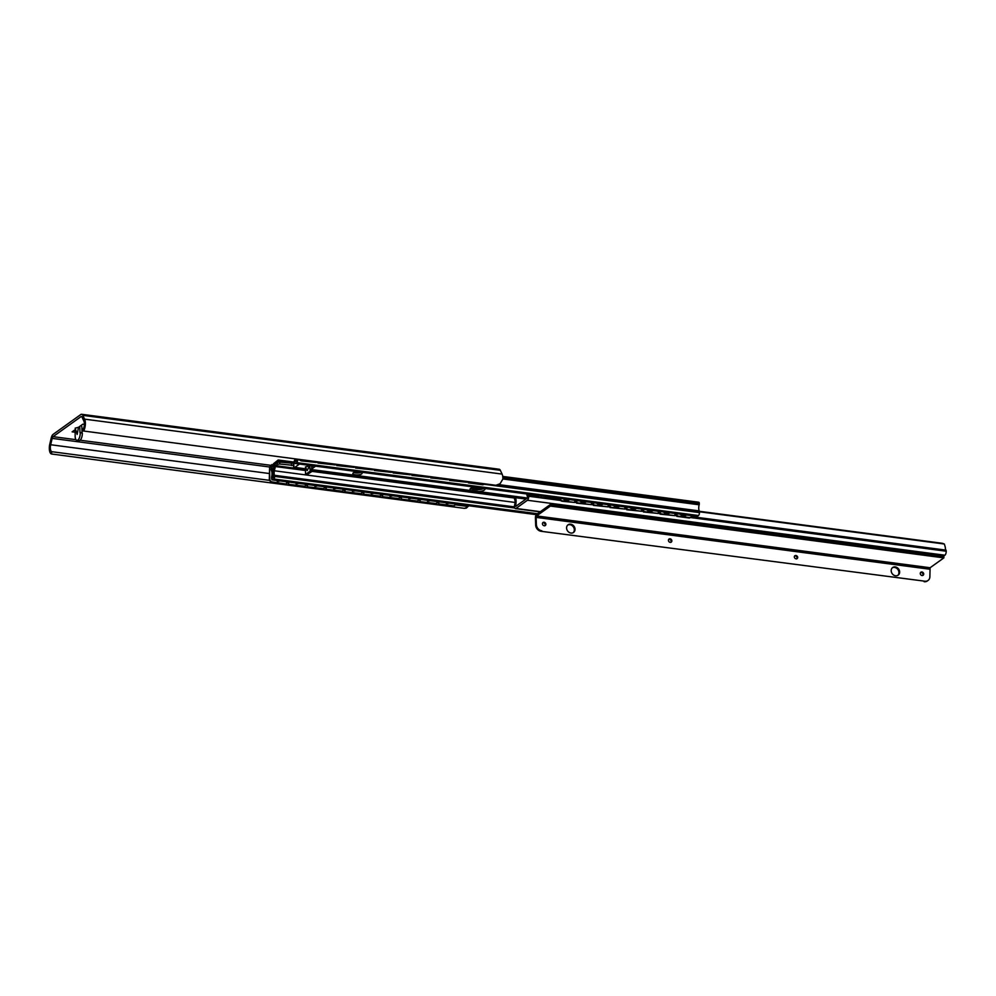 <?xml version="1.0" encoding="UTF-8"?>
<svg xmlns="http://www.w3.org/2000/svg" width="996" height="996" viewBox="0 0 996 996"><rect width="100%" height="100%" fill="white"/><g stroke="black" fill="none" stroke-linecap="round" stroke-linejoin="round"><path stroke-width="1.49" d="M81.672 414.286L499.17 469.24A5.515 2.328 97.5 0 1 500.328 470.311L502.109 474.096A7.806 3.299 97.5 0 1 502.868 479.113L499.93 483.944L495.908 485.289L83.627 431.019L83.291 429.052A5.515 2.328 -82.5 0 0 83.826 420.972L81.971 417.013A2.615 1.108 -82.5 0 0 81.423 416.502A2.615 1.108 -82.5 0 0 80.987 416.639L53.062 436.659A2.615 1.108 -82.5 0 0 52.166 438.377L50.672 444.739A5.515 2.328 -82.5 0 0 51.73 451.686L51.506 454.002A7.806 3.299 97.5 0 1 49.8 444.091L51.232 437.991A5.515 2.328 97.5 0 1 53.137 434.356L80.763 414.548A5.515 2.328 97.5 0 1 81.672 414.286A5.515 2.328 97.5 0 1 82.83 415.357L84.61 419.142A7.806 3.299 97.5 0 1 83.627 431.019M466.203 508.109L464.373 508.346L467.136 507.45L468.095 505.669M698.457 502.308A1.743 0.735 97.5 0 1 698.744 502.233A1.743 0.735 97.5 0 1 699.279 503.403L699.292 503.652A1.743 0.735 97.5 0 1 699.155 504.785A5.515 2.328 -82.5 0 0 699.217 510.898L498.959 484.641L499.88 483.969M499.718 483.869L495.908 485.289M464.373 508.346L51.506 454.002M83.427 428.766A6.387 2.129 -2 0 1 81.909 428.753M83.614 430.957A6.387 2.129 -2 0 1 81.996 430.932M78.485 427.296L75.161 428.156L77.153 434.455L78.485 427.296L82.805 424.196L84.374 424.396M75.559 429.388L72.123 431.841L75.273 432.264M468.145 506.503L455.222 504.798M438.601 502.607L436.883 502.382M419.814 500.141L418.096 499.917M401.027 497.664L399.309 497.44M382.24 495.199L380.522 494.962M363.453 492.721L361.735 492.497M344.666 490.244L342.948 490.02M325.879 487.779L324.161 487.554M307.092 485.301L305.374 485.077M288.305 482.823L286.587 482.599M269.63 480.371L51.73 451.686M82.046 432.463L81.859 427.197A2.901 2.453 54.4 0 0 81.186 425.354M79.755 426.375L79.966 432.401L82.319 433.036A5.814 2.453 97.5 0 1 79.02 440.618L76.941 440.344A5.814 2.453 97.5 0 1 75.148 436.41L75.173 429.662M80.215 432.214L80.24 432.762A5.814 2.453 97.5 0 1 76.941 440.344M438.999 501.835L438.564 504.063L438.614 501.785M438.564 504.063L452.657 505.918A2.901 2.552 -113.6 0 0 454.076 505.657M419.777 501.586L436.858 503.615L419.777 501.586L419.826 499.32M400.99 499.12L418.071 501.15L400.99 499.12L401.039 496.842M382.203 496.643L399.284 498.672L382.203 496.643L382.252 494.365M363.416 494.165L380.497 496.195L363.416 494.165L363.465 491.9M344.628 491.7L361.71 493.73L344.628 491.7L344.678 489.422M325.841 489.223L342.923 491.252L325.841 489.223L325.891 486.944M307.054 486.745L324.136 488.775L307.054 486.745L307.104 484.479M269.331 478.952L269.605 467.385L269.717 478.777A2.901 2.552 66.4 0 0 272.257 481.952L286.176 484.006L271.883 482.114A2.901 2.552 -113.6 0 1 269.331 478.952L269.717 478.777M288.267 484.28L305.349 486.309L288.267 484.28L288.317 482.002M272.842 464.796L270.19 465.742L269.605 467.385M438.95 503.889L453.043 505.744A2.901 2.552 66.4 0 0 455.595 504.026M420.163 501.424L420.212 499.357M436.858 503.615L436.908 501.561M401.376 498.946L401.425 496.892M418.071 501.15L418.121 499.083M382.589 496.469L382.638 494.414M399.284 498.672L399.334 496.618M363.801 494.004L363.851 491.949M380.497 496.195L380.547 494.141M345.014 491.526L345.064 489.472M361.71 493.73L361.76 491.663M326.227 489.061L326.265 486.994M342.923 491.252L342.973 489.198M307.44 486.583L307.478 484.529M324.136 488.775L324.186 486.72M286.562 483.832L286.611 481.778M288.653 484.106L288.691 482.052M305.349 486.309L305.399 484.255M272.306 466.838L270.227 466.564L269.991 467.224L271.609 467.435M270.227 466.564L271.896 465.493A3.486 1.469 -82.5 0 0 272.356 465.755A3.486 1.469 -82.5 0 0 273.888 464.074L278.233 460.824L293.459 462.829M272.132 464.696A2.615 1.108 -82.5 0 0 272.468 464.895A2.615 1.108 -82.5 0 0 273.626 463.626L274.958 464.211M278.233 460.824L278.195 460.003L273.626 463.626M278.195 460.003L293.832 462.057M318.284 461.907L318.359 462.704L335.054 464.908L334.98 464.099M317.861 461.845L318.359 462.704M468.581 481.69L468.655 482.487L482.749 484.342A2.901 2.303 45 0 0 484.554 483.795L484.18 484.168A2.901 2.303 -135 0 1 482.375 484.716L482.749 484.342M468.17 481.641L468.655 482.487M449.794 479.213L449.868 480.022L466.576 482.213L466.489 481.417M431.007 476.748L431.081 477.545L447.789 479.736L447.702 478.939M412.22 474.27L412.294 475.067L429.002 477.271L428.915 476.474M393.432 471.793L393.507 472.602L410.215 474.793L410.128 473.996M374.645 469.328L374.72 470.124L391.428 472.328L391.341 471.519M355.858 466.85L355.933 467.647L372.629 469.851L372.554 469.054M337.071 464.373L337.146 465.182L353.841 467.373L353.767 466.576M316.193 461.634L316.267 462.43L301.975 460.55A2.901 2.303 45 0 1 300.008 459.505M468.282 482.861L482.375 484.716M449.37 479.163L449.868 480.022M449.495 480.396L466.576 482.213M430.583 476.686L431.081 477.545M430.708 477.918L447.789 479.736M411.796 474.221L412.294 475.067M411.921 475.441L429.002 477.271M393.009 471.743L393.507 472.602M393.134 472.976L410.215 474.793M374.222 469.265L374.72 470.124M374.347 470.498L391.428 472.328M355.435 466.8L355.933 467.647M355.56 468.02L372.629 469.851M336.648 464.323L337.146 465.182M336.773 465.555L353.841 467.373M317.985 463.078L335.054 464.908M299.261 459.405A2.901 2.303 -135 0 0 301.601 460.924L316.267 462.43M699.217 510.898A2.328 0.984 97.5 0 1 699.416 511.956L699.441 512.604A2.328 0.984 97.5 0 1 698.507 515.517L697.437 516.289A2.092 0.884 97.5 0 1 697.088 516.389A2.092 0.884 97.5 0 1 696.789 516.202M514.683 507.761L274.622 476.163A2.092 0.884 -82.5 0 0 274.473 475.291A4.88 2.067 -82.5 0 1 274.336 470.772L275.593 465.667L305.535 469.602M274.622 476.163L274.635 476.387A2.092 0.884 -82.5 0 1 273.788 479.014L272.717 479.786A2.328 0.984 -82.5 0 1 272.331 479.898A2.328 0.984 -82.5 0 1 271.622 478.329L271.597 477.682A2.328 0.984 -82.5 0 1 271.721 476.399A5.515 2.328 -82.5 0 0 271.36 470.486A1.743 0.735 -82.5 0 1 271.161 469.589L271.149 469.353A1.743 0.735 -82.5 0 1 271.858 467.161L273.888 465.705L273.962 467.622L272.095 468.954A7.545 3.187 97.5 0 1 272.157 478.217L273.825 477.022A6.91 2.926 97.5 0 1 273.539 470.361L274.523 465.306A1.743 0.735 -82.5 0 1 275.157 464.012L277.349 462.443L277.411 464.36L275.593 465.667M273.763 469.178L272.095 468.954M277.411 464.36L279.739 464.012L279.677 462.107L277.349 462.443M279.677 462.107L293.795 463.339M295.75 458.944A6.91 2.926 97.5 0 1 295.414 461.546L297.082 460.351A7.545 3.187 97.5 0 1 296.472 459.032M297.58 459.181L297.605 459.704A2.328 0.984 -82.5 0 1 296.659 462.617L295.588 463.389A2.092 0.884 -82.5 0 1 295.252 463.489A2.092 0.884 -82.5 0 1 294.604 462.069L294.604 461.833A2.092 0.884 -82.5 0 1 294.679 460.812A4.88 2.067 -82.5 0 0 294.866 458.82M279.739 464.012L293.484 465.381M294.804 459.928L293.745 462.194L293.932 467.572A4.644 1.967 -82.5 0 0 294.069 467.597A4.644 1.967 -82.5 0 0 294.828 467.373L299.472 464.049M293.745 462.194L293.447 463.501L293.745 462.194M472.552 489.26L477.233 489.795A7.545 2.515 -2 0 0 483.969 488.326M484.928 488.463A7.545 2.515 -2 0 1 485.064 488.912A7.545 2.515 -2 0 1 478.952 491.613L470.809 490.542A7.545 2.515 -2 0 1 469.975 489.447A7.545 2.515 -2 0 1 474.121 487.032M308.66 466.091L305.386 466.975L307.229 470.598L309.644 465.381M305.934 468.045L305.013 468.718L294.828 467.373M315.595 466.165L311.76 468.917M360.253 472.042A4.644 1.556 -2 0 1 362.133 473.212A4.644 1.556 -2 0 1 355.46 474.831A4.644 1.556 -2 0 1 352.845 473.536A4.644 1.556 -2 0 1 358.722 471.843M294.069 467.597L304.415 468.942A4.644 1.967 -82.5 0 0 305.013 468.718M471.643 489.048A7.545 2.515 -2 0 1 470.51 488.463M313.279 465.867L311.686 467.012M361.112 472.291A4.644 1.556 -2 0 1 355.385 472.926A4.644 1.556 -2 0 1 353.804 472.552M311.773 469.24L311.661 466.053A2.615 2.204 54.4 0 0 311.611 465.642M309.818 465.406L309.955 469.427L312.296 469.303L312.321 470.075L311.848 471.531L307.166 474.582M310.466 469.066L310.017 471.282L305.511 474.445L305.486 468.369M576.709 500.54L576.983 502.768L591.599 504.686L591.325 502.47M576.286 500.49L576.983 502.768M676.919 513.724L677.18 515.953L689.182 517.534A2.901 2.253 42.3 0 0 691.025 516.949A2.901 2.253 42.3 0 0 691.51 515.654M676.483 513.675L677.18 515.953M660.211 511.533L660.485 513.749L675.101 515.679L674.827 513.45M643.516 509.33L643.79 511.558L658.393 513.475L658.132 511.259M626.808 507.138L627.082 509.354L641.698 511.284L641.424 509.056M610.112 504.935L610.386 507.163L624.99 509.081L624.729 506.864M593.417 502.743L593.678 504.96L608.295 506.889L608.021 504.661M574.63 500.266L574.891 502.482L562.69 500.876A2.901 2.253 42.3 0 1 559.827 498.311M690.826 517.136A2.901 2.253 -137.7 0 1 690.651 517.347A2.901 2.253 -137.7 0 1 688.821 517.945L689.182 517.534M676.807 516.364L688.821 517.945M659.788 511.471L660.485 513.749M660.111 514.16L675.101 515.679M643.092 509.28L643.79 511.558M643.416 511.969L658.393 513.475M626.384 507.076L627.082 509.354M626.708 509.765L641.698 511.284M609.689 504.885L610.386 507.163M610.013 507.562L624.99 509.081M592.981 502.681L593.678 504.96M593.317 505.37L608.295 506.889M576.609 503.167L591.599 504.686M559.379 498.261L559.391 498.398A2.901 2.253 -137.7 0 0 562.317 501.287L574.891 502.482M699.341 511.297L942.353 543.293L944.345 544.015L945.291 547.202A4.88 2.067 -82.5 0 0 945.963 550.128A1.743 0.735 97.5 0 1 946.2 551.087L946.2 551.211A3.2 1.345 97.5 0 1 944.905 555.22L943.424 556.278M525.963 499.058L515.517 497.676A7.196 3.038 97.5 0 1 515.542 505.607L515.766 506.354L527.457 497.988L527.619 496.954A7.196 3.038 97.5 0 1 526.822 493.979M944.345 544.015L699.416 511.77M559.652 499.27L538.724 497.303L539.259 495.61M528.017 494.128A4.88 2.067 -82.5 0 0 528.453 495.174A1.743 0.735 97.5 0 1 528.689 496.133L528.702 496.245A3.2 1.345 97.5 0 1 527.407 500.266L515.965 508.458A3.2 1.345 97.5 0 1 515.442 508.62A3.2 1.345 97.5 0 1 514.471 506.454L514.459 506.329A1.743 0.735 97.5 0 1 514.621 505.084A4.88 2.067 -82.5 0 0 514.496 499.033L515.517 497.676M547.24 497.639L546.007 496.494M929.878 576.423L930.102 567.745L943.872 557.872L943.822 556.341L550.327 504.536L536.545 514.409A2.789 1.183 -82.5 0 0 535.425 517.908L535.674 525.141A5.814 4.893 -125.6 0 0 541.089 531.291L924.848 581.203A5.814 4.893 54.4 0 0 928.048 580.456A5.814 4.893 54.4 0 0 929.878 576.423M928.048 580.456L927.338 580.967A5.814 4.893 -125.6 0 1 924.139 581.714M924.848 581.203L541.089 531.291M542.72 522.775A1.917 1.619 -125.6 0 1 544.874 525.764M668.702 539.359A1.917 1.619 -125.6 0 1 670.856 542.347M794.584 555.917A1.917 1.619 -125.6 0 1 796.738 558.918M920.565 572.513A1.917 1.619 -125.6 0 1 922.719 575.501M892.341 567.795A4.706 3.959 -125.6 0 1 896.624 568.243A4.706 3.959 -125.6 0 1 898.927 572.414A4.706 3.959 -125.6 0 1 897.782 575.402M567.732 525.066A4.706 3.959 -125.6 0 1 572.015 525.515A4.706 3.959 -125.6 0 1 574.331 529.673A4.706 3.959 -125.6 0 1 573.173 532.673M545.883 524.245A1.917 1.619 -125.6 0 1 542.434 523.784A1.917 1.619 -125.6 0 1 545.883 524.245M929.629 569.202L536.134 517.397L536.383 524.631A5.814 4.893 54.4 0 0 541.799 530.781M671.864 540.828A1.917 1.619 -125.6 0 1 668.416 540.367A1.917 1.619 -125.6 0 1 671.864 540.828M797.734 557.399A1.917 1.619 -125.6 0 1 794.298 556.938A1.917 1.619 -125.6 0 1 797.734 557.399M923.715 573.982A1.917 1.619 -125.6 0 1 920.267 573.522A1.917 1.619 -125.6 0 1 923.715 573.982M899.649 571.903A4.706 3.959 -125.6 0 1 898.155 575.165A4.706 3.959 -125.6 0 1 893.711 575.09A4.706 3.959 -125.6 0 1 891.196 570.783A4.706 3.959 -125.6 0 1 892.677 567.521A4.706 3.959 -125.6 0 1 897.122 567.596A4.706 3.959 -125.6 0 1 899.649 571.903M575.041 529.175A4.706 3.959 -125.6 0 1 573.547 532.437A4.706 3.959 -125.6 0 1 569.102 532.362A4.706 3.959 -125.6 0 1 566.587 528.054A4.706 3.959 -125.6 0 1 568.069 524.792A4.706 3.959 -125.6 0 1 572.513 524.867A4.706 3.959 -125.6 0 1 575.041 529.175M536.134 517.397L536.607 515.94L550.377 506.068L550.327 504.536M943.872 557.872L550.377 506.068M500.328 470.311L82.83 415.357M502.109 474.096L84.61 419.142M81.797 416.739L80.987 416.639M270.788 465.319L80.116 440.22M75.982 439.672L53.062 436.659M269.642 467L52.166 438.377M269.468 473.548L50.672 444.739M80.24 432.762L82.319 433.036M271.908 465.505L271.696 464.659M275.207 463.974L274.049 463.825M514.496 506.889L274.473 475.291M514.783 508.01L274.635 476.387M537.504 513.737L273.788 479.014M536.446 514.496L272.717 479.786M312.296 470.498L526.473 498.685M291.479 465.568L291.417 463.65M481.74 489.198L471.482 487.853M358.323 472.951L354.14 472.403M471.071 488.812L478.217 489.746M527.444 497.988L478.952 491.613M470.809 490.542L312.308 469.676M310.491 469.826L312.321 470.075M310.017 471.282L311.848 471.531M305.697 474.382L307.527 474.631M699.279 503.403L502.856 477.557M699.292 503.652L502.868 477.794M699.155 504.785L502.868 478.952M699.416 511.956L497.029 485.313M699.441 512.604L484.093 484.255M468.22 482.164L466.551 481.94M449.433 479.686L447.752 479.474M430.646 477.221L428.965 476.997M411.858 474.743L410.178 474.519M393.071 472.266L391.391 472.054M374.272 469.801L372.604 469.577M355.485 467.323L353.817 467.099M336.698 464.846L335.03 464.634M317.911 462.381L316.242 462.156M299.746 459.99L297.605 459.704M698.507 515.517L296.659 462.617M697.437 516.289L295.588 463.389M275.17 466.526L305.56 470.523M311.997 471.369L514.944 498.087M515.069 502.457L274.336 470.772M516.613 505.756L515.542 505.607M538.898 496.543L528.453 495.174M945.963 550.128L691.274 516.6M676.608 514.671L674.952 514.446M659.912 512.467L658.244 512.255M643.204 510.276L641.548 510.052M626.509 508.072L624.853 507.86M609.813 505.881L608.145 505.657M593.106 503.677L591.45 503.466M576.41 501.486L574.742 501.262M540.965 497.602L540.903 495.821M541.114 497.614L541.052 495.846M946.2 551.087L690.564 517.447M676.72 515.617L675.064 515.405M660.024 513.426L658.368 513.201M643.316 511.222L641.661 510.998M626.621 509.018L624.965 508.807M609.926 506.827L608.257 506.603M593.218 504.623L591.562 504.412M576.522 502.432L574.866 502.208M560.387 500.303L528.689 496.133M946.2 551.211L690.452 517.547M676.732 515.741L675.076 515.517M660.037 513.538L658.381 513.326M643.341 511.346L641.673 511.122M626.633 509.143L624.978 508.919M609.938 506.939L608.282 506.727M593.243 504.748L591.574 504.524M576.535 502.544L574.879 502.333M560.524 500.44L528.702 496.245M944.905 555.22L527.407 500.266M540.367 511.67L515.965 508.458M536.383 524.631L535.674 525.141M930.102 567.745L536.607 515.94M466.178 508.134L467.062 507.499M272.941 464.721L271.933 464.597M272.356 465.755L273.589 465.916M446.308 503.503A5.229 5.229 0 0 0 448.984 503.154M427.521 501.025A5.229 5.229 0 0 0 430.197 500.677M408.734 498.56A5.229 5.229 0 0 0 411.41 498.199M389.946 496.083A5.229 5.229 0 0 0 392.623 495.734M371.159 493.605A5.229 5.229 0 0 0 373.836 493.257M352.372 491.14A5.229 5.229 0 0 0 355.049 490.791M333.585 488.663A5.229 5.229 0 0 0 336.262 488.314M314.798 486.197A5.229 5.229 0 0 0 317.475 485.836M296.011 483.72A5.229 5.229 0 0 0 298.688 483.371M277.224 481.242A5.229 5.229 0 0 0 279.901 480.894M536.309 514.646L272.331 479.898M293.409 463.252L293.546 466.95M483.944 488.351L474.046 487.044M360.49 472.104L358.435 471.83M313.254 465.879L311.611 465.667M527.058 498.274L312.321 470M305.511 474.445L307.341 474.681M698.744 502.233L502.743 476.424M697.088 516.389L295.252 463.489M680.256 514.173A4.594 4.594 0 0 0 686.58 515.007M663.548 511.969A4.594 4.594 0 0 0 669.885 512.803M646.852 509.778A4.594 4.594 0 0 0 653.177 510.612M630.157 507.574A4.594 4.594 0 0 0 636.481 508.408M613.449 505.37A4.594 4.594 0 0 0 619.786 506.205M596.753 503.179A4.594 4.594 0 0 0 603.078 504.013M580.058 500.976A4.594 4.594 0 0 0 586.383 501.81M563.35 498.784A4.594 4.594 0 0 0 569.675 499.619M515.442 508.62L540.106 511.869"/></g></svg>
